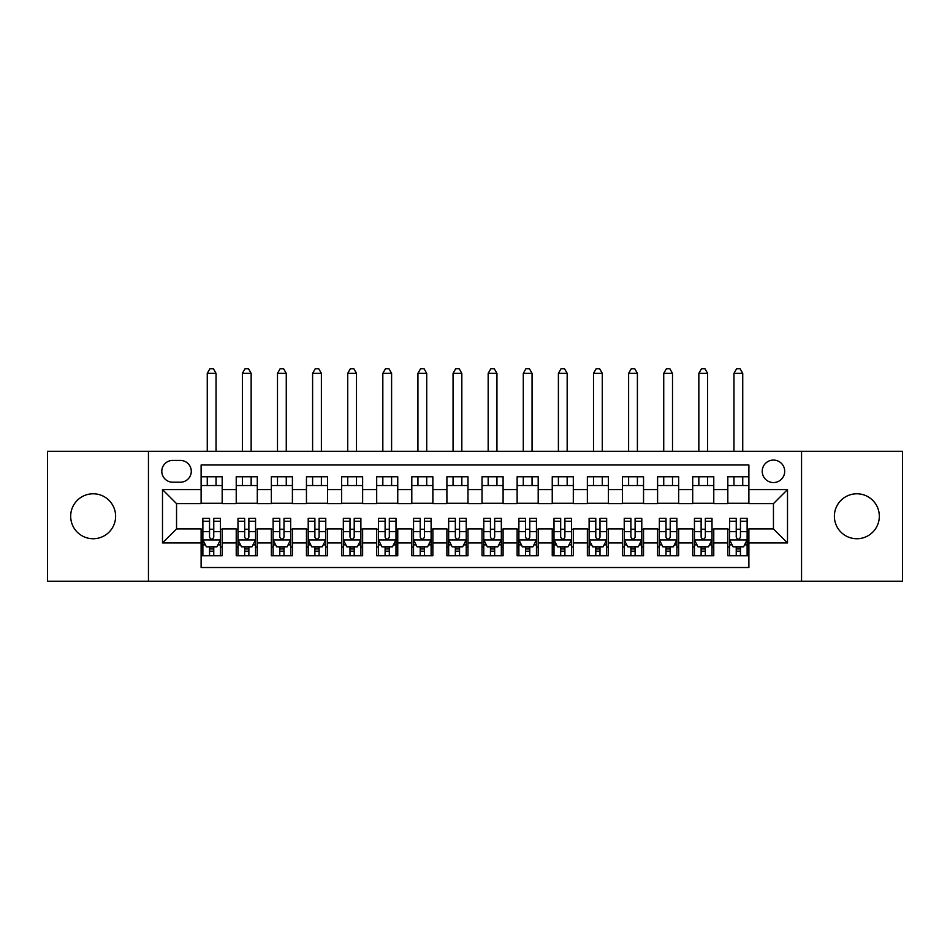 <?xml version="1.0" encoding="UTF-8"?>
<svg xmlns="http://www.w3.org/2000/svg" width="950" height="950" viewBox="0 0 950 950"><rect width="100%" height="100%" fill="white"/><g stroke="black" fill="none" stroke-linecap="round" stroke-linejoin="round"><path stroke-width="1.43" d="M856.852 493.786A22.468 22.468 0 0 0 834.385 516.254A22.468 22.468 0 0 0 856.852 538.733A22.468 22.468 0 0 0 879.32 516.254A22.468 22.468 0 0 0 856.852 493.786M93.147 493.786A22.468 22.468 0 0 0 70.68 516.254A22.468 22.468 0 0 0 93.147 538.733A22.468 22.468 0 0 0 115.615 516.254A22.468 22.468 0 0 0 93.147 493.786M773.454 460.073A11.234 11.234 0 0 0 762.221 471.319A11.234 11.234 0 0 0 773.454 482.553A11.234 11.234 0 0 0 784.7 471.319A11.234 11.234 0 0 0 773.454 460.073M801.551 581.222L902.5 581.222L902.5 451.298L801.551 451.298L801.551 581.222L148.449 581.222L148.449 451.298L47.5 451.298L47.5 581.222L148.449 581.222M748.885 476.758L727.819 476.758L727.819 489.571L713.771 489.571L713.771 503.619L727.819 503.619L727.819 489.571M713.771 489.571L713.771 476.758L692.704 476.758L692.704 489.571L678.656 489.571L678.656 503.619L692.704 503.619L692.704 489.571M678.656 489.571L678.656 476.758L657.59 476.758L657.59 489.571L643.542 489.571L643.542 503.619L657.59 503.619L657.59 489.571M643.542 489.571L643.542 476.758L622.476 476.758L622.476 489.571L608.428 489.571L608.428 503.619L622.476 503.619L622.476 489.571M608.428 489.571L608.428 476.758L587.361 476.758L587.361 489.571L573.313 489.571L573.313 503.619L587.361 503.619L587.361 489.571M573.313 489.571L573.313 476.758L552.247 476.758L552.247 489.571L538.199 489.571L538.199 503.619L552.247 503.619L552.247 489.571M538.199 489.571L538.199 476.758L517.133 476.758L517.133 489.571L503.096 489.571L503.096 503.619L517.133 503.619L517.133 489.571M503.096 489.571L503.096 476.758L482.018 476.758L482.018 489.571L467.982 489.571L467.982 503.619L482.018 503.619L482.018 489.571M467.982 489.571L467.982 476.758L446.904 476.758L446.904 489.571L432.867 489.571L432.867 503.619L446.904 503.619L446.904 489.571M432.867 489.571L432.867 476.758L411.801 476.758L411.801 489.571L397.753 489.571L397.753 503.619L411.801 503.619L411.801 489.571M397.753 489.571L397.753 476.758L376.687 476.758L376.687 489.571L362.639 489.571L362.639 503.619L376.687 503.619L376.687 489.571M362.639 489.571L362.639 476.758L341.572 476.758L341.572 489.571L327.524 489.571L327.524 503.619L341.572 503.619L341.572 489.571M327.524 489.571L327.524 476.758L306.458 476.758L306.458 489.571L292.41 489.571L292.41 503.619L306.458 503.619L306.458 489.571M292.41 489.571L292.41 476.758L271.344 476.758L271.344 489.571L257.296 489.571L257.296 503.619L271.344 503.619L271.344 489.571M257.296 489.571L257.296 476.758L236.229 476.758L236.229 503.619L222.181 503.619L222.181 476.758L201.115 476.758M201.115 555.762L222.181 555.762L222.181 528.901L236.229 528.901L236.229 555.762L257.296 555.762L257.296 528.901L271.344 528.901L271.344 542.949L257.296 542.949M271.344 542.949L271.344 555.762L292.41 555.762L292.41 528.901L306.458 528.901L306.458 542.949L292.41 542.949M306.458 542.949L306.458 555.762L327.524 555.762L327.524 528.901L341.572 528.901L341.572 542.949L327.524 542.949M341.572 542.949L341.572 555.762L362.639 555.762L362.639 528.901L376.687 528.901L376.687 542.949L362.639 542.949M376.687 542.949L376.687 555.762L397.753 555.762L397.753 528.901L411.801 528.901L411.801 542.949L397.753 542.949M411.801 542.949L411.801 555.762L432.867 555.762L432.867 528.901L446.904 528.901L446.904 542.949L432.867 542.949M446.904 542.949L446.904 555.762L467.982 555.762L467.982 528.901L482.018 528.901L482.018 542.949L467.982 542.949M482.018 542.949L482.018 555.762L503.096 555.762L503.096 528.901L517.133 528.901L517.133 542.949L503.096 542.949M517.133 542.949L517.133 555.762L538.199 555.762L538.199 528.901L552.247 528.901L552.247 542.949L538.199 542.949M552.247 542.949L552.247 555.762L573.313 555.762L573.313 528.901L587.361 528.901L587.361 542.949L573.313 542.949M587.361 542.949L587.361 555.762L608.428 555.762L608.428 528.901L622.476 528.901L622.476 542.949L608.428 542.949M622.476 542.949L622.476 555.762L643.542 555.762L643.542 528.901L657.59 528.901L657.59 542.949L643.542 542.949M657.59 542.949L657.59 555.762L678.656 555.762L678.656 528.901L692.704 528.901L692.704 542.949L678.656 542.949M692.704 542.949L692.704 555.762L713.771 555.762L713.771 528.901L727.819 528.901L727.819 542.949L713.771 542.949M172.674 482.196L180.405 482.196A10.889 10.889 0 0 0 191.283 471.319A10.889 10.889 0 0 0 180.405 460.429L172.674 460.429A10.889 10.889 0 0 0 161.797 471.319A10.889 10.889 0 0 0 172.674 482.196M801.551 451.298L148.449 451.298M748.885 489.571L748.885 464.989L201.115 464.989L201.115 503.619L176.546 503.619L176.546 528.901L201.115 528.901L201.115 567.518L748.885 567.518L748.885 528.901L773.454 528.901L773.454 503.619L748.885 503.619L748.885 489.571L787.502 489.571L787.502 542.949L748.885 542.949M201.115 542.949L162.498 542.949L162.498 489.571L201.115 489.571M727.819 542.949L727.819 555.762L748.885 555.762M201.115 485.533L222.181 485.533M201.115 503.262L222.181 503.262M201.115 529.245L202.873 529.245M209.546 529.245L213.762 529.245M220.436 529.245L222.181 529.245M201.115 546.986L202.873 546.986M209.546 546.986L213.762 546.986M220.436 546.986L222.181 546.986M236.229 503.262L257.296 503.262M236.229 485.533L257.296 485.533M236.229 529.245L237.987 529.245M244.661 529.245L248.876 529.245M255.55 529.245L257.296 529.245M236.229 546.986L237.987 546.986M244.661 546.986L248.876 546.986M255.55 546.986L257.296 546.986M271.344 529.245L273.101 529.245M279.775 529.245L283.991 529.245M290.652 529.245L292.41 529.245M271.344 546.986L273.101 546.986M279.775 546.986L283.991 546.986M290.652 546.986L292.41 546.986M271.344 485.533L292.41 485.533M271.344 503.262L292.41 503.262M306.458 529.245L308.216 529.245M314.889 529.245L319.093 529.245M325.767 529.245L327.524 529.245M306.458 546.986L308.216 546.986M314.889 546.986L319.093 546.986M325.767 546.986L327.524 546.986M306.458 485.533L327.524 485.533M306.458 503.262L327.524 503.262M341.572 529.245L343.33 529.245M350.004 529.245L354.207 529.245M360.881 529.245L362.639 529.245M341.572 546.986L343.33 546.986M350.004 546.986L354.207 546.986M360.881 546.986L362.639 546.986M341.572 485.533L362.639 485.533M341.572 503.262L362.639 503.262M376.687 529.245L378.444 529.245M385.106 529.245L389.322 529.245M395.996 529.245L397.753 529.245M376.687 546.986L378.444 546.986M385.106 546.986L389.322 546.986M395.996 546.986L397.753 546.986M376.687 485.533L397.753 485.533M376.687 503.262L397.753 503.262M411.801 529.245L413.547 529.245M420.221 529.245L424.436 529.245M431.11 529.245L432.867 529.245M411.801 546.986L413.547 546.986M420.221 546.986L424.436 546.986M431.11 546.986L432.867 546.986M411.801 485.533L432.867 485.533M411.801 503.262L432.867 503.262M446.904 529.245L448.661 529.245M455.335 529.245L459.551 529.245M466.224 529.245L467.982 529.245M446.904 546.986L448.661 546.986M455.335 546.986L459.551 546.986M466.224 546.986L467.982 546.986M446.904 485.533L467.982 485.533M446.904 503.262L467.982 503.262M482.018 529.245L483.776 529.245M490.449 529.245L494.665 529.245M501.339 529.245L503.096 529.245M482.018 546.986L483.776 546.986M490.449 546.986L494.665 546.986M501.339 546.986L503.096 546.986M482.018 485.533L503.096 485.533M482.018 503.262L503.096 503.262M517.133 529.245L518.89 529.245M525.564 529.245L529.779 529.245M536.453 529.245L538.199 529.245M517.133 546.986L518.89 546.986M525.564 546.986L529.779 546.986M536.453 546.986L538.199 546.986M517.133 485.533L538.199 485.533M517.133 503.262L538.199 503.262M552.247 529.245L554.004 529.245M560.678 529.245L564.894 529.245M571.556 529.245L573.313 529.245M552.247 546.986L554.004 546.986M560.678 546.986L564.894 546.986M571.556 546.986L573.313 546.986M552.247 485.533L573.313 485.533M552.247 503.262L573.313 503.262M587.361 529.245L589.119 529.245M595.793 529.245L599.996 529.245M606.67 529.245L608.428 529.245M587.361 546.986L589.119 546.986M595.793 546.986L599.996 546.986M606.67 546.986L608.428 546.986M587.361 485.533L608.428 485.533M587.361 503.262L608.428 503.262M622.476 529.245L624.233 529.245M630.907 529.245L635.111 529.245M641.784 529.245L643.542 529.245M622.476 546.986L624.233 546.986M630.907 546.986L635.111 546.986M641.784 546.986L643.542 546.986M622.476 485.533L643.542 485.533M622.476 503.262L643.542 503.262M657.59 529.245L659.347 529.245M666.009 529.245L670.225 529.245M676.899 529.245L678.656 529.245M657.59 546.986L659.347 546.986M666.009 546.986L670.225 546.986M676.899 546.986L678.656 546.986M657.59 485.533L678.656 485.533M657.59 503.262L678.656 503.262M692.704 529.245L694.45 529.245M701.124 529.245L705.339 529.245M712.013 529.245L713.771 529.245M692.704 546.986L694.45 546.986M701.124 546.986L705.339 546.986M712.013 546.986L713.771 546.986M692.704 485.533L713.771 485.533M692.704 503.262L713.771 503.262M727.819 529.245L729.564 529.245M736.238 529.245L740.454 529.245M747.127 529.245L748.885 529.245M727.819 546.986L729.564 546.986M736.238 546.986L740.454 546.986M747.127 546.986L748.885 546.986M727.819 485.533L748.885 485.533M727.819 503.262L748.885 503.262M176.546 503.619L162.498 489.571M176.546 528.901L162.498 542.949M787.502 489.571L773.454 503.619M787.502 542.949L773.454 528.901M209.546 551.19L213.762 551.19M202.873 521.229L209.546 521.229L209.546 518.367L202.873 518.367L202.873 539.778L206.388 546.808L216.921 546.808L220.436 539.778L220.436 518.367L213.762 518.367L213.762 521.229L220.436 521.229M220.436 539.778L220.436 555.762M202.873 539.778L202.873 555.762M213.762 546.808L213.762 555.762M209.546 555.762L209.546 546.808M209.546 521.229L209.546 537.154C210.947 539.861 212.349 539.861 213.762 537.154L213.762 521.229M216.042 485.533L216.042 476.758M216.042 451.298L216.042 373.35L207.266 373.35L207.266 451.298M207.266 485.533L207.266 476.758M207.266 373.35L209.902 368.778L213.406 368.778L216.042 373.35M244.661 551.19L248.876 551.19M237.987 521.229L244.661 521.229L244.661 518.367L237.987 518.367L237.987 539.778L241.502 546.808L252.035 546.808L255.55 539.778L255.55 518.367L248.876 518.367L248.876 521.229L255.55 521.229M255.55 539.778L255.55 555.762M237.987 539.778L237.987 555.762M248.876 546.808L248.876 555.762M244.661 555.762L244.661 546.808M244.661 521.229L244.661 537.154C246.062 539.861 247.463 539.861 248.876 537.154L248.876 521.229M251.156 485.533L251.156 476.758M251.156 451.298L251.156 373.35L242.381 373.35L242.381 451.298M242.381 485.533L242.381 476.758M242.381 373.35L245.005 368.778L248.52 368.778L251.156 373.35M279.775 551.19L283.991 551.19M273.101 521.229L279.775 521.229L279.775 518.367L273.101 518.367L273.101 539.778L276.616 546.808L287.149 546.808L290.652 539.778L290.652 518.367L283.991 518.367L283.991 521.229L290.652 521.229M290.652 539.778L290.652 555.762M273.101 539.778L273.101 555.762M283.991 546.808L283.991 555.762M279.775 555.762L279.775 546.808M279.775 521.229L279.775 537.154C281.176 539.861 282.577 539.861 283.991 537.154L283.991 521.229M286.271 485.533L286.271 476.758M286.271 451.298L286.271 373.35L277.495 373.35L277.495 451.298M277.495 485.533L277.495 476.758M277.495 373.35L280.119 368.778L283.634 368.778L286.271 373.35M314.889 551.19L319.093 551.19M308.216 521.229L314.889 521.229L314.889 518.367L308.216 518.367L308.216 539.778L311.731 546.808L322.264 546.808L325.767 539.778L325.767 518.367L319.093 518.367L319.093 521.229L325.767 521.229M325.767 539.778L325.767 555.762M308.216 539.778L308.216 555.762M319.093 546.808L319.093 555.762M314.889 555.762L314.889 546.808M314.889 521.229L314.889 537.154C316.291 539.861 317.692 539.861 319.093 537.154L319.093 521.229M321.385 485.533L321.385 476.758M321.385 451.298L321.385 373.35L312.598 373.35L312.598 451.298M312.598 485.533L312.598 476.758M312.598 373.35L315.234 368.778L318.749 368.778L321.385 373.35M350.004 551.19L354.207 551.19M343.33 521.229L350.004 521.229L350.004 518.367L343.33 518.367L343.33 539.778L346.833 546.808L357.366 546.808L360.881 539.778L360.881 518.367L354.207 518.367L354.207 521.229L360.881 521.229M360.881 539.778L360.881 555.762M343.33 539.778L343.33 555.762M354.207 546.808L354.207 555.762M350.004 555.762L350.004 546.808M350.004 521.229L350.004 537.154C351.405 539.861 352.806 539.861 354.207 537.154L354.207 521.229M356.499 485.533L356.499 476.758M356.499 451.298L356.499 373.35L347.712 373.35L347.712 451.298M347.712 485.533L347.712 476.758M347.712 373.35L350.348 368.778L353.863 368.778L356.499 373.35M385.106 551.19L389.322 551.19M378.444 521.229L385.106 521.229L385.106 518.367L378.444 518.367L378.444 539.778L381.947 546.808L392.481 546.808L395.996 539.778L395.996 518.367L389.322 518.367L389.322 521.229L395.996 521.229M395.996 539.778L395.996 555.762M378.444 539.778L378.444 555.762M389.322 546.808L389.322 555.762M385.106 555.762L385.106 546.808M385.106 521.229L385.106 537.154C386.519 539.861 387.921 539.861 389.322 537.154L389.322 521.229M391.602 485.533L391.602 476.758M391.602 451.298L391.602 373.35L382.826 373.35L382.826 451.298M382.826 485.533L382.826 476.758M382.826 373.35L385.463 368.778L388.978 368.778L391.602 373.35M420.221 551.19L424.436 551.19M413.547 521.229L420.221 521.229L420.221 518.367L413.547 518.367L413.547 539.778L417.062 546.808L427.595 546.808L431.11 539.778L431.11 518.367L424.436 518.367L424.436 521.229L431.11 521.229M431.11 539.778L431.11 555.762M413.547 539.778L413.547 555.762M424.436 546.808L424.436 555.762M420.221 555.762L420.221 546.808M420.221 521.229L420.221 537.154C421.622 539.861 423.035 539.861 424.436 537.154L424.436 521.229M426.716 485.533L426.716 476.758M426.716 451.298L426.716 373.35L417.941 373.35L417.941 451.298M417.941 485.533L417.941 476.758M417.941 373.35L420.577 368.778L424.092 368.778L426.716 373.35M455.335 551.19L459.551 551.19M448.661 521.229L455.335 521.229L455.335 518.367L448.661 518.367L448.661 539.778L452.176 546.808L462.709 546.808L466.224 539.778L466.224 518.367L459.551 518.367L459.551 521.229L466.224 521.229M466.224 539.778L466.224 555.762M448.661 539.778L448.661 555.762M459.551 546.808L459.551 555.762M455.335 555.762L455.335 546.808M455.335 521.229L455.335 537.154C456.736 539.861 458.149 539.861 459.551 537.154L459.551 521.229M461.831 485.533L461.831 476.758M461.831 451.298L461.831 373.35L453.055 373.35L453.055 451.298M453.055 485.533L453.055 476.758M453.055 373.35L455.691 368.778L459.194 368.778L461.831 373.35M490.449 551.19L494.665 551.19M483.776 521.229L490.449 521.229L490.449 518.367L483.776 518.367L483.776 539.778L487.291 546.808L497.824 546.808L501.339 539.778L501.339 518.367L494.665 518.367L494.665 521.229L501.339 521.229M501.339 539.778L501.339 555.762M483.776 539.778L483.776 555.762M494.665 546.808L494.665 555.762M490.449 555.762L490.449 546.808M490.449 521.229L490.449 537.154C491.851 539.861 493.252 539.861 494.665 537.154L494.665 521.229M496.945 485.533L496.945 476.758M496.945 451.298L496.945 373.35L488.169 373.35L488.169 451.298M488.169 485.533L488.169 476.758M488.169 373.35L490.806 368.778L494.309 368.778L496.945 373.35M525.564 551.19L529.779 551.19M518.89 521.229L525.564 521.229L525.564 518.367L518.89 518.367L518.89 539.778L522.405 546.808L532.938 546.808L536.453 539.778L536.453 518.367L529.779 518.367L529.779 521.229L536.453 521.229M536.453 539.778L536.453 555.762M518.89 539.778L518.89 555.762M529.779 546.808L529.779 555.762M525.564 555.762L525.564 546.808M525.564 521.229L525.564 537.154C526.965 539.861 528.366 539.861 529.779 537.154L529.779 521.229M532.059 485.533L532.059 476.758M532.059 451.298L532.059 373.35L523.284 373.35L523.284 451.298M523.284 485.533L523.284 476.758M523.284 373.35L525.908 368.778L529.423 368.778L532.059 373.35M560.678 551.19L564.894 551.19M554.004 521.229L560.678 521.229L560.678 518.367L554.004 518.367L554.004 539.778L557.519 546.808L568.053 546.808L571.556 539.778L571.556 518.367L564.894 518.367L564.894 521.229L571.556 521.229M571.556 539.778L571.556 555.762M554.004 539.778L554.004 555.762M564.894 546.808L564.894 555.762M560.678 555.762L560.678 546.808M560.678 521.229L560.678 537.154C562.079 539.861 563.481 539.861 564.894 537.154L564.894 521.229M567.174 485.533L567.174 476.758M567.174 451.298L567.174 373.35L558.398 373.35L558.398 451.298M558.398 485.533L558.398 476.758M558.398 373.35L561.023 368.778L564.538 368.778L567.174 373.35M595.793 551.19L599.996 551.19M589.119 521.229L595.793 521.229L595.793 518.367L589.119 518.367L589.119 539.778L592.634 546.808L603.167 546.808L606.67 539.778L606.67 518.367L599.996 518.367L599.996 521.229L606.67 521.229M606.67 539.778L606.67 555.762M589.119 539.778L589.119 555.762M599.996 546.808L599.996 555.762M595.793 555.762L595.793 546.808M595.793 521.229L595.793 537.154C597.194 539.861 598.595 539.861 599.996 537.154L599.996 521.229M602.288 485.533L602.288 476.758M602.288 451.298L602.288 373.35L593.501 373.35L593.501 451.298M593.501 485.533L593.501 476.758M593.501 373.35L596.137 368.778L599.652 368.778L602.288 373.35M630.907 551.19L635.111 551.19M624.233 521.229L630.907 521.229L630.907 518.367L624.233 518.367L624.233 539.778L627.736 546.808L638.269 546.808L641.784 539.778L641.784 518.367L635.111 518.367L635.111 521.229L641.784 521.229M641.784 539.778L641.784 555.762M624.233 539.778L624.233 555.762M635.111 546.808L635.111 555.762M630.907 555.762L630.907 546.808M630.907 521.229L630.907 537.154C632.308 539.861 633.709 539.861 635.111 537.154L635.111 521.229M637.403 485.533L637.403 476.758M637.403 451.298L637.403 373.35L628.615 373.35L628.615 451.298M628.615 485.533L628.615 476.758M628.615 373.35L631.251 368.778L634.766 368.778L637.403 373.35M666.009 551.19L670.225 551.19M659.347 521.229L666.009 521.229L666.009 518.367L659.347 518.367L659.347 539.778L662.851 546.808L673.384 546.808L676.899 539.778L676.899 518.367L670.225 518.367L670.225 521.229L676.899 521.229M676.899 539.778L676.899 555.762M659.347 539.778L659.347 555.762M670.225 546.808L670.225 555.762M666.009 555.762L666.009 546.808M666.009 521.229L666.009 537.154C667.422 539.861 668.824 539.861 670.225 537.154L670.225 521.229M672.505 485.533L672.505 476.758M672.505 451.298L672.505 373.35L663.729 373.35L663.729 451.298M663.729 485.533L663.729 476.758M663.729 373.35L666.366 368.778L669.881 368.778L672.505 373.35M701.124 551.19L705.339 551.19M694.45 521.229L701.124 521.229L701.124 518.367L694.45 518.367L694.45 539.778L697.965 546.808L708.498 546.808L712.013 539.778L712.013 518.367L705.339 518.367L705.339 521.229L712.013 521.229M712.013 539.778L712.013 555.762M694.45 539.778L694.45 555.762M705.339 546.808L705.339 555.762M701.124 555.762L701.124 546.808M701.124 521.229L701.124 537.154C702.525 539.861 703.938 539.861 705.339 537.154L705.339 521.229M707.619 485.533L707.619 476.758M707.619 451.298L707.619 373.35L698.844 373.35L698.844 451.298M698.844 485.533L698.844 476.758M698.844 373.35L701.48 368.778L704.995 368.778L707.619 373.35M736.238 551.19L740.454 551.19M729.564 521.229L736.238 521.229L736.238 518.367L729.564 518.367L729.564 539.778L733.079 546.808L743.613 546.808L747.127 539.778L747.127 518.367L740.454 518.367L740.454 521.229L747.127 521.229M747.127 539.778L747.127 555.762M729.564 539.778L729.564 555.762M740.454 546.808L740.454 555.762M736.238 555.762L736.238 546.808M736.238 521.229L736.238 537.154C737.639 539.861 739.053 539.861 740.454 537.154L740.454 521.229M742.734 485.533L742.734 476.758M742.734 451.298L742.734 373.35L733.958 373.35L733.958 451.298M733.958 485.533L733.958 476.758M733.958 373.35L736.594 368.778L740.097 368.778L742.734 373.35M236.229 542.949L222.181 542.949M236.229 489.571L222.181 489.571M202.967 539.956L220.341 539.956M220.436 544.872L217.882 544.872M205.426 544.872L202.873 544.872M213.762 531.644L220.436 531.644M202.873 531.644L209.546 531.644M209.546 548.957L213.762 548.957M238.07 539.956L255.455 539.956M255.55 544.872L252.997 544.872M240.528 544.872L237.987 544.872M248.876 531.644L255.55 531.644M237.987 531.644L244.661 531.644M244.661 548.957L248.876 548.957M273.184 539.956L290.569 539.956M290.652 544.872L288.111 544.872M275.642 544.872L273.101 544.872M283.991 531.644L290.652 531.644M273.101 531.644L279.775 531.644M279.775 548.957L283.991 548.957M308.299 539.956L325.684 539.956M325.767 544.872L323.226 544.872M310.757 544.872L308.216 544.872M319.093 531.644L325.767 531.644M308.216 531.644L314.889 531.644M314.889 548.957L319.093 548.957M343.413 539.956L360.798 539.956M360.881 544.872L358.34 544.872M345.871 544.872L343.33 544.872M354.207 531.644L360.881 531.644M343.33 531.644L350.004 531.644M350.004 548.957L354.207 548.957M378.527 539.956L395.912 539.956M395.996 544.872L393.454 544.872M380.986 544.872L378.444 544.872M389.322 531.644L395.996 531.644M378.444 531.644L385.106 531.644M385.106 548.957L389.322 548.957M413.642 539.956L431.027 539.956M431.11 544.872L428.569 544.872M416.1 544.872L413.547 544.872M424.436 531.644L431.11 531.644M413.547 531.644L420.221 531.644M420.221 548.957L424.436 548.957M448.756 539.956L466.129 539.956M466.224 544.872L463.671 544.872M451.214 544.872L448.661 544.872M459.551 531.644L466.224 531.644M448.661 531.644L455.335 531.644M455.335 548.957L459.551 548.957M483.871 539.956L501.244 539.956M501.339 544.872L498.786 544.872M486.329 544.872L483.776 544.872M494.665 531.644L501.339 531.644M483.776 531.644L490.449 531.644M490.449 548.957L494.665 548.957M518.973 539.956L536.358 539.956M536.453 544.872L533.9 544.872M521.431 544.872L518.89 544.872M529.779 531.644L536.453 531.644M518.89 531.644L525.564 531.644M525.564 548.957L529.779 548.957M554.087 539.956L571.472 539.956M571.556 544.872L569.014 544.872M556.546 544.872L554.004 544.872M564.894 531.644L571.556 531.644M554.004 531.644L560.678 531.644M560.678 548.957L564.894 548.957M589.202 539.956L606.587 539.956M606.67 544.872L604.129 544.872M591.66 544.872L589.119 544.872M599.996 531.644L606.67 531.644M589.119 531.644L595.793 531.644M595.793 548.957L599.996 548.957M624.316 539.956L641.701 539.956M641.784 544.872L639.243 544.872M626.774 544.872L624.233 544.872M635.111 531.644L641.784 531.644M624.233 531.644L630.907 531.644M630.907 548.957L635.111 548.957M659.431 539.956L676.816 539.956M676.899 544.872L674.357 544.872M661.889 544.872L659.347 544.872M670.225 531.644L676.899 531.644M659.347 531.644L666.009 531.644M666.009 548.957L670.225 548.957M694.545 539.956L711.93 539.956M712.013 544.872L709.472 544.872M697.003 544.872L694.45 544.872M705.339 531.644L712.013 531.644M694.45 531.644L701.124 531.644M701.124 548.957L705.339 548.957M729.659 539.956L747.033 539.956M747.127 544.872L744.574 544.872M732.117 544.872L729.564 544.872M740.454 531.644L747.127 531.644M729.564 531.644L736.238 531.644M736.238 548.957L740.454 548.957"/></g></svg>
